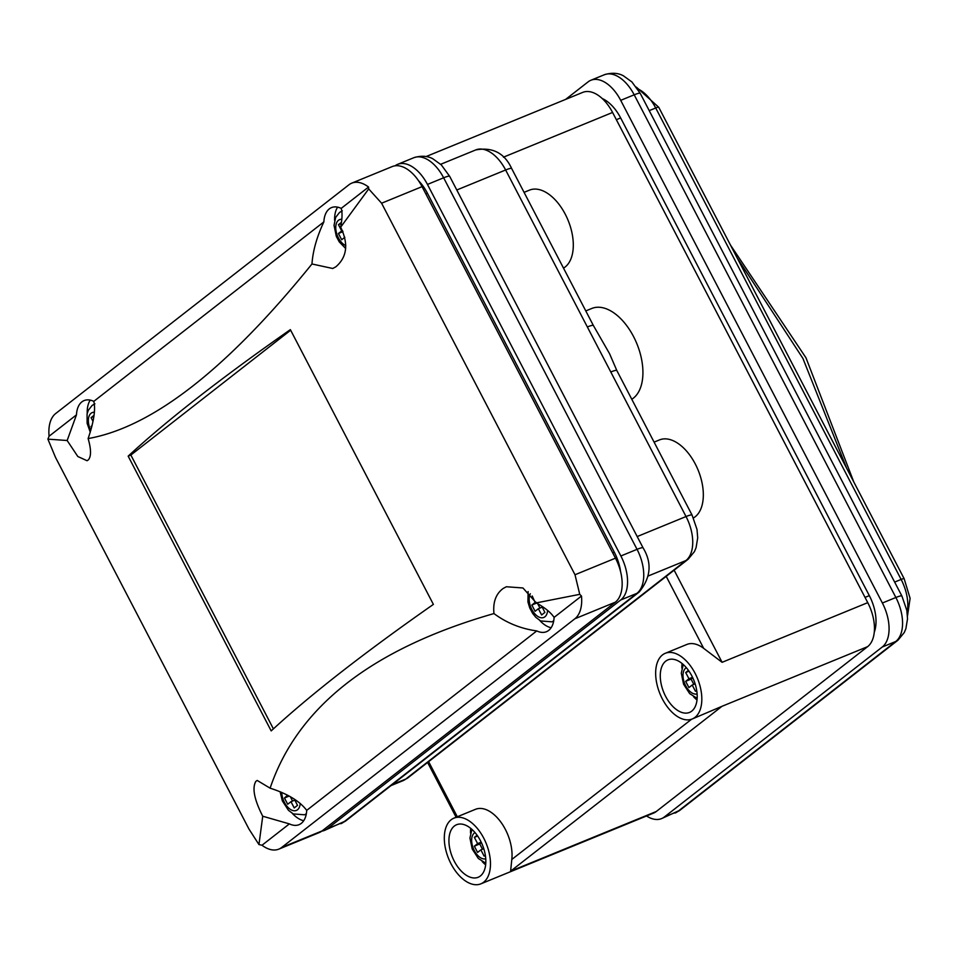 <?xml version="1.0" encoding="UTF-8"?>
<svg xmlns="http://www.w3.org/2000/svg" width="958" height="958" viewBox="0 0 958 958"><rect width="100%" height="100%" fill="white"/><g stroke="black" fill="none" stroke-linecap="round" stroke-linejoin="round"><path stroke-width="1.44" d="M76.46 414.874L49.086 436.225L47.9 439.135L67.156 440.512L76.46 414.874A28.405 16.214 67.7 0 1 81.873 401.869A28.405 16.214 67.7 0 1 84.112 400.576A28.405 16.214 67.7 0 1 93.8 401.354C95.752 409.317 93.86 421.724 88.124 438.572C152.514 427.136 227.13 368.938 311.973 263.977C312.871 250.9 316.823 236.877 323.852 221.909A28.405 16.214 67.7 0 1 329.277 208.904A28.405 16.214 67.7 0 1 331.504 207.599A28.405 16.214 67.7 0 1 341.192 208.389C342.461 212.341 342.281 218.604 340.665 227.178L368.698 188.918L368.567 187.038L341.192 208.389M90.232 400.121A28.405 16.214 -112.3 0 0 87.226 413.329M67.156 440.512L77.826 456.511L87.082 460.738L88.435 459.792C91.309 456.271 91.202 449.194 88.124 438.572M337.623 207.156A28.405 16.214 -112.3 0 0 334.629 220.364M311.973 263.977L332.713 268.491L335.827 266.827C347.059 257.187 348.676 243.979 340.665 227.178M574.884 618.76A35.494 20.262 -112.3 0 0 581.482 596.044L554.107 617.395A28.405 16.214 67.7 0 1 548.694 630.4A28.405 16.214 67.7 0 1 546.455 631.705A28.405 16.214 67.7 0 1 536.767 630.927C520.793 628.699 506.531 622.916 493.957 613.563C372.219 648.494 297.603 706.693 270.108 788.171L257.199 780.447L255.834 781.381C251.978 788.003 254.277 799.619 262.731 816.228L258.947 844.561L262.001 845.243A35.494 20.262 -112.3 0 0 278.814 849.135A35.494 20.262 -112.3 0 0 281.616 847.507L322.068 830.933L615.335 602.187L574.884 618.76L281.616 847.507M581.482 596.044L579.746 594.343L536.252 602.893L522.948 587.972L506.363 586.751L503.237 588.416C495.921 593.768 492.831 602.151 493.957 613.563M539.725 620.425A28.405 16.214 -112.3 0 0 551.125 627.741M536.767 630.927L306.716 810.36A28.405 16.214 67.7 0 1 301.291 823.365A28.405 16.214 67.7 0 1 299.064 824.67A28.405 16.214 67.7 0 1 289.376 823.892L262.731 816.228M292.322 813.39A28.405 16.214 -112.3 0 0 303.734 820.707M585.793 310.919L591.781 308.464A49.696 28.369 67.7 0 1 635.286 340.09A49.696 28.369 67.7 0 1 633.37 398.157A49.696 28.369 67.7 0 1 631.777 399.27M524.062 192.354L529.451 190.139A42.595 24.309 67.7 0 1 566.753 217.25A42.595 24.309 67.7 0 1 565.112 267.031A42.595 24.309 67.7 0 1 563.508 268.12M654.098 442.129L659.487 439.914A42.595 24.309 67.7 0 1 696.777 467.025A42.595 24.309 67.7 0 1 695.137 516.805A42.595 24.309 67.7 0 1 693.448 517.943M454.379 826.024A28.405 16.214 -112.3 0 0 453.29 859.206A28.405 16.214 -112.3 0 0 478.15 877.277A28.405 16.214 -112.3 0 0 480.389 875.971A28.405 16.214 -112.3 0 0 481.479 842.789A28.405 16.214 -112.3 0 0 456.619 824.718A28.405 16.214 -112.3 0 0 454.379 826.024M470.701 828.323A28.405 16.214 -112.3 0 0 470.522 833.065M482.209 861.577A28.405 16.214 -112.3 0 0 485.658 864.835M665.738 661.164A28.405 16.214 -112.3 0 0 664.636 694.358A28.405 16.214 -112.3 0 0 689.509 712.429A28.405 16.214 -112.3 0 0 691.736 711.123A28.405 16.214 -112.3 0 0 692.838 677.941A28.405 16.214 -112.3 0 0 667.965 659.87A28.405 16.214 -112.3 0 0 665.738 661.164M682.048 663.475A28.405 16.214 -112.3 0 0 681.88 668.205M693.556 696.729A28.405 16.214 -112.3 0 0 697.005 699.987M426.166 156.525L582.739 92.387A35.494 20.262 67.7 0 1 612.581 112.457L503.417 157.184M674.133 570.178L722.092 662.313L703.675 648.35A35.494 20.262 -112.3 0 0 686.862 644.459L665.283 653.296A35.494 20.262 -112.3 0 0 662.481 654.925A35.494 20.262 -112.3 0 0 661.116 696.406A35.494 20.262 -112.3 0 0 692.191 719.003A35.494 20.262 -112.3 0 0 694.993 717.374A35.494 20.262 -112.3 0 0 696.358 675.881A35.494 20.262 -112.3 0 0 665.283 653.296M722.092 662.313L867.756 602.642A35.494 20.262 67.7 0 1 867.625 646.65L721.961 706.321L510.614 871.169L511.8 859.47A35.494 20.262 -112.3 0 0 500.974 822.263A35.494 20.262 -112.3 0 0 475.515 809.306L453.924 818.144A35.494 20.262 -112.3 0 0 451.134 819.773A35.494 20.262 -112.3 0 0 449.769 861.266A35.494 20.262 -112.3 0 0 480.844 883.851A35.494 20.262 -112.3 0 0 483.646 882.222A35.494 20.262 -112.3 0 0 485.011 840.741A35.494 20.262 -112.3 0 0 453.924 818.144M128.168 456.152L271.186 730.906C310.129 694.933 364.196 652.769 433.387 604.39L290.358 329.636C221.166 378.015 167.099 420.179 128.168 456.152L130.863 455.05L273.401 728.87M47.9 439.135L55.564 457.517L248.972 829.065L258.947 844.561M579.746 594.343L575.004 574.752L381.595 203.216L368.698 188.918M323.852 221.909L93.8 401.354M368.567 187.038A35.494 20.262 -112.3 0 0 351.754 183.146A35.494 20.262 -112.3 0 0 348.963 184.774L55.696 413.521A35.494 20.262 -112.3 0 0 49.086 436.225M289.376 823.892L262.001 845.243M270.108 788.171C287.52 793.739 299.722 801.139 306.716 810.36M536.252 602.893C544.755 607.564 550.718 612.401 554.107 617.395M418.502 180.691A35.494 20.262 67.7 0 1 427.424 193.229L425.831 193.887M612.737 552.934L614.341 552.287L427.424 193.229M614.341 552.287A35.494 20.262 67.7 0 1 620.592 571.71M321.84 831.113A35.494 20.262 -112.3 0 0 324.666 830.346A35.494 20.262 -112.3 0 0 327.468 828.718L620.736 599.971A35.494 20.262 -112.3 0 0 620.868 555.975L427.46 184.427A35.494 20.262 -112.3 0 0 397.618 164.357A35.494 20.262 -112.3 0 0 395.055 165.806M867.756 602.642L612.581 112.457M510.614 871.169L656.278 811.498L867.625 646.65M656.278 811.498A35.494 20.262 67.7 0 1 653.488 813.126L480.844 883.851M602.247 98.542A35.494 20.262 67.7 0 1 620.652 117.942L869.325 595.636A35.494 20.262 67.7 0 1 874.259 632.292M565.639 99.392L588.068 81.897A35.494 20.262 -112.3 0 1 590.858 80.268A35.494 20.262 -112.3 0 1 620.7 100.339L882.378 603.013L895.874 597.493L634.196 94.818L620.7 100.339M646.53 815.976A35.494 20.262 -112.3 0 0 661.547 818.611A35.494 20.262 -112.3 0 0 664.349 816.982L677.833 811.462L895.742 641.489L882.246 647.021L664.349 816.982M882.246 647.021A35.494 20.262 -112.3 0 0 882.378 603.013M692.191 719.003L721.961 706.321M846.704 468.366L802.9 358.4L737.073 257.762M637.19 536.564L686.036 516.542L587.35 326.965A14.202 1.844 -27.5 0 1 593.385 325.516L511.668 168.536A14.202 1.844 152.5 0 0 505.632 169.985L456.786 189.995M322.068 830.933A35.494 20.262 67.7 0 1 319.277 832.562L278.814 849.135M351.754 183.146L392.217 166.572A35.494 20.262 67.7 0 1 422.059 186.642L381.595 203.216M575.004 574.752L615.467 558.179L422.059 186.642M615.467 558.179A35.494 20.262 67.7 0 1 615.335 602.187M688.455 670.384L685.7 672.528L688.958 678.779L685.677 681.33L688.934 687.581L692.203 685.018L695.46 691.269L696.682 690.311M477.108 835.244L474.366 837.376L477.611 843.627L474.342 846.177L477.587 852.416L480.868 849.866L484.113 856.117L485.335 855.159M695.125 683.832L692.203 685.018M692.766 677.797L691.077 679.126L693.808 684.371M691.077 679.126L685.677 681.33M692.538 677.306L688.958 678.779M689.006 671.175L685.7 672.528M483.766 848.68L480.868 849.866M481.419 842.657L479.73 843.962L482.461 849.207M479.73 843.962L474.342 846.177M481.191 842.154L477.611 843.627M477.659 836.023L474.366 837.376M290.657 330.211L130.863 455.05M341.467 222.34L338.461 224.687L341.707 230.938L338.437 233.489L341.683 239.739L344.832 237.285M532.205 595.972L535.127 602.474L531.846 605.037L535.091 611.276L538.372 608.725L541.629 614.964L544.898 612.413L541.713 606.127M92.052 425.663L91.034 426.454L91.585 427.496M94.076 415.305L91.07 417.652L93.022 421.412M287.592 795.188L284.454 798.002L287.699 804.241L290.981 801.69L294.226 807.929L297.507 805.379L294.31 799.092M342.964 231.632L338.437 233.489M342.509 230.615L341.707 230.938M341.299 223.525L338.461 224.687M542.168 607.168L538.372 608.725M537.689 603.684L539.965 608.067M536.612 603.085L531.846 605.037M535.917 602.151L535.127 602.474M294.777 800.134L290.981 801.69M290.298 796.649L292.573 801.032M289.208 796.05L284.454 798.002M91.944 426.082L91.034 426.454M93.908 416.49L91.07 417.652M610.785 371.991A14.202 1.844 -27.5 0 1 616.832 370.542L609.551 353.682L593.385 325.516M341.814 219.298A14.202 8.107 -112.3 0 0 338.473 220.292A14.202 8.107 -112.3 0 0 336.605 233.357A14.202 8.107 -112.3 0 0 345.802 245.655M553.76 620.664A21.304 12.155 67.7 0 1 553.532 620.844A21.304 12.155 67.7 0 1 551.856 621.826L553.688 621.071M530.325 593.732A14.202 8.107 -112.3 0 0 532.804 611.12A14.202 8.107 -112.3 0 0 544.886 616.808A14.202 8.107 -112.3 0 0 547.593 610.426M306.368 813.629A21.304 12.155 67.7 0 1 306.141 813.809A21.304 12.155 67.7 0 1 304.464 814.791L306.285 814.037M281.76 792.398A14.202 8.107 -112.3 0 0 287.532 806.911A14.202 8.107 -112.3 0 0 297.495 809.773A14.202 8.107 -112.3 0 0 300.201 803.391M94.423 412.263A14.202 8.107 -112.3 0 0 91.082 413.257A14.202 8.107 -112.3 0 0 90.782 430.381M475.012 832.562A14.202 8.107 -112.3 0 0 474.378 832.981A14.202 8.107 -112.3 0 0 473.635 849.159A14.202 8.107 -112.3 0 0 485.754 858.787M686.359 667.714A14.202 8.107 -112.3 0 0 685.724 668.133A14.202 8.107 -112.3 0 0 684.982 684.299A14.202 8.107 -112.3 0 0 697.113 693.939M703.675 648.35L666.205 576.369M428.633 761.67L457.313 816.767M511.8 859.47L691.604 719.219M865.026 597.397L869.325 595.636M620.652 117.942L616.353 119.702M894.64 582.093L901.131 579.434L655.703 107.979L649.225 110.637M675.043 813.091A35.494 20.262 -112.3 0 0 677.833 811.462A14.202 11.508 52 0 0 680.06 810.169L661.547 818.611M897.969 640.207A14.202 11.508 52 0 1 895.742 641.489A35.494 20.262 -112.3 0 0 895.874 597.493A14.202 1.844 152.5 0 1 901.909 596.044L906.831 610.378L907.525 618.82L905.885 628.688L904.256 632.543L897.969 640.207L680.06 810.169M907.13 612.306A35.494 20.262 -112.3 0 0 901.131 579.434A7.101 0.922 -27.5 0 1 904.148 578.704L910.1 598.331L907.477 616.042M604.354 74.748C616.09 71.048 622.76 75.562 623.383 75.79L631.909 81.945L640.231 93.369A14.202 1.844 152.5 0 0 634.196 94.818A35.494 20.262 -112.3 0 0 604.354 74.748L590.858 80.268M904.148 578.704L658.733 107.26A7.101 0.922 -27.5 0 0 655.703 107.979A35.494 20.262 -112.3 0 0 637.417 88.639M392.337 784.566L405.749 779.07L685.904 560.55L648.207 575.998M587.35 326.965L505.632 169.985A35.494 20.262 67.7 0 0 475.791 149.915L440.692 164.285M327.468 828.718L343.659 822.084L636.926 593.337L620.736 599.971M620.868 555.975L637.046 549.341L443.638 177.793L427.46 184.427M391.032 785.584L402.947 780.698A35.494 20.262 67.7 0 0 405.749 779.07A14.202 11.508 52 0 0 407.976 777.776L688.143 559.256A14.202 11.508 -128 0 1 685.904 560.55A35.494 20.262 67.7 0 0 686.036 516.542A14.202 1.844 -27.5 0 1 692.083 515.105L616.832 370.542M340.856 823.712A35.494 20.262 -112.3 0 0 343.659 822.084A14.202 11.508 52 0 0 345.886 820.802L324.666 830.346M345.886 820.802L639.154 592.056A14.202 11.508 52 0 1 636.926 593.337A35.494 20.262 -112.3 0 0 637.046 549.341A14.202 1.844 -27.5 0 1 643.093 547.892L449.685 176.356A14.202 1.844 -27.5 0 0 443.638 177.793A35.494 20.262 -112.3 0 0 413.796 157.723C425.544 154.034 432.214 158.549 432.824 158.777L441.351 164.932L449.685 176.356M342.293 210.856L339.503 212.484L335.659 217.394L334.043 225.334L336.318 236.375L339.24 241.871L345.658 248.469M94.902 403.821L92.1 405.45L88.268 410.359L87.07 414.024L87.13 423.328L90.256 432.166M640.231 93.369L901.909 596.044M658.733 107.26L636.363 87.13M853.841 482.066L805.977 357.801L730.391 244.937M683.27 664.517L681.294 673.175L683.569 684.216L689.676 693.616L697.149 698.37M471.923 829.377L469.935 838.034L472.222 849.063L478.317 858.464L485.79 863.23M280.119 791.703L282.335 800.876L288.442 810.288L293.244 813.917L304.464 814.791M528.121 591.565L527.93 601.911L529.726 607.911L532.648 613.407L535.833 617.323L540.647 620.952L551.856 621.826M511.668 168.536C504.543 153.076 492.58 146.861 475.791 149.915M692.083 515.105L697.005 529.439L697.699 537.869L696.059 547.748L694.43 551.604L688.143 559.256M407.976 777.776L402.947 780.698M397.618 164.357L413.796 157.723M639.154 592.056C650.877 577.65 652.194 562.933 643.093 547.892M427.603 762.472L456.116 817.258"/></g></svg>
